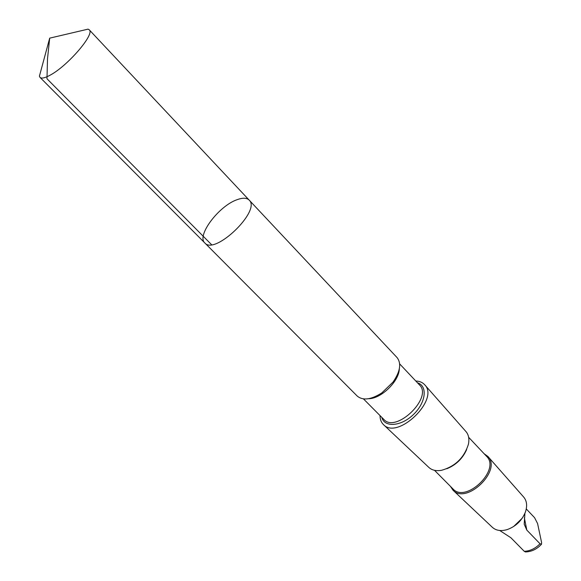<?xml version="1.0" encoding="UTF-8"?>
<svg xmlns="http://www.w3.org/2000/svg" width="581" height="581" viewBox="0 0 581 581"><rect width="100%" height="100%" fill="white"/><g stroke="black" fill="none" stroke-linecap="round" stroke-linejoin="round"><path stroke-width="0.87" d="M249.169 200.104L397.048 357.562C401.565 363.408 400.229 371.579 393.032 382.073L381.855 392.879C371.128 399.713 362.914 400.781 357.228 396.068L204.832 242.967C214.825 255.56 261.421 210.511 249.169 200.104C246.787 197.772 242.8 197.62 237.208 199.653C218.935 205.761 196.255 235.784 204.832 242.967C214.825 255.56 261.421 210.511 249.169 200.104L89.213 29.784C95.342 33.807 67.352 66.35 49.755 75.37C44.73 78.065 41.476 78.733 40.002 77.367L39.406 76.176L41.157 69.698M81.507 30.684L88.043 29.144L89.213 29.784M524.926 513.299L524.2 524.2L526.814 530.09L540.032 543.78L541.514 544.208L541.601 542.581L537.585 523.554L534.571 517.678L526.277 508.941M415.785 381.013C419.562 381.143 422.518 382.378 424.653 384.716C439.991 399.372 397.564 440.398 383.431 424.573C381.172 422.358 380.032 419.366 380.025 415.582M424.653 384.716L465.955 431.567C468.656 434.711 469.477 438.938 468.417 444.254C464.125 457.792 455.141 466.485 441.458 470.32C436.113 471.198 431.915 470.232 428.865 467.429L383.431 424.573M466.652 449.571C462.614 458.612 456.005 464.996 446.833 468.729M468.642 437.29L486.587 456.346C500.967 469.695 465.795 503.705 452.94 488.882L434.501 470.305M484.14 453.754L487.895 456.463C502.202 470.421 466.478 504.962 453.006 490.197L450.428 486.348M487.895 456.463L523.692 497.075C526.865 500.873 527.446 505.84 525.442 511.97C521.97 520.54 515.899 526.408 507.22 529.589C501.025 531.383 496.08 530.635 492.39 527.337L453.006 490.197M522.21 518.216L513.575 526.568M541.354 544.382C536.757 549.263 531.441 551.783 525.42 551.943L524.229 551.289L510.91 537.766L499.725 530.497M211.535 244.637L46.974 78.755L47.519 58.659L49.69 38.143L39.406 76.176M399.314 368.942C399.053 381.405 380.991 398.878 368.521 398.719M399.663 363.888L419.504 384.956C433.23 397.484 395.901 433.571 383.845 419.431L363.459 398.893M417.499 382.828C427.805 385.806 425.967 402.604 413.527 414.449C401.26 426.483 384.419 427.761 381.79 417.354M540.032 543.78C535.203 548.609 529.937 551.115 524.229 551.289M526.814 530.09L524.345 517.751M204.832 242.967L40.002 77.367M49.69 38.143L88.043 29.144"/></g></svg>
